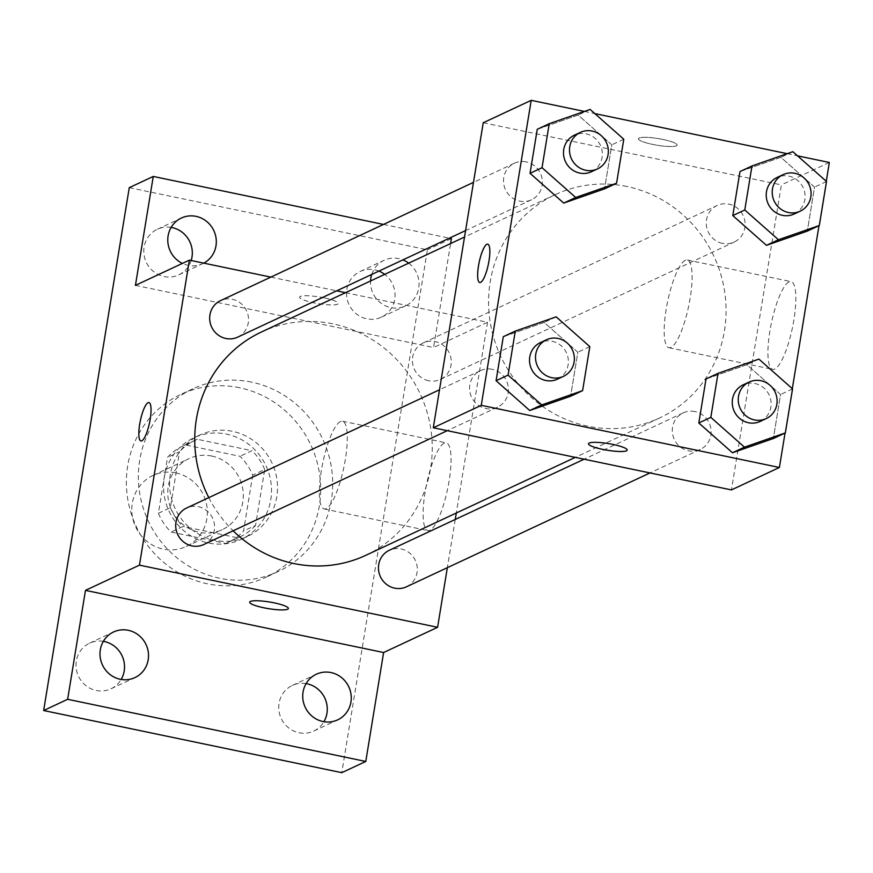 <?xml version="1.0" encoding="UTF-8"?>
<svg xmlns="http://www.w3.org/2000/svg" width="873" height="873" viewBox="0 0 873 873"><rect width="100%" height="100%" fill="white"/><g stroke="black" fill="none" stroke-linecap="round" stroke-linejoin="round"><path stroke-width="0.65" stroke-dasharray="4.37 3.27" d="M175.811 472.882A39.22 37.463 64.9 0 0 152.961 475.479A39.22 37.463 64.9 0 0 135.631 526.877A39.22 37.463 64.9 0 0 186.178 546.531A39.22 37.463 64.9 0 0 206.966 506.755A39.22 37.463 64.9 0 0 175.811 472.882M211.79 456.055A39.22 37.463 64.9 0 0 188.939 458.652A39.22 37.463 64.9 0 0 171.61 510.05A39.22 37.463 64.9 0 0 222.157 529.704A39.22 37.463 64.9 0 0 242.945 489.928A39.22 37.463 64.9 0 0 211.79 456.055M252.712 475.119L243.567 531.002A53.242 50.874 64.9 0 1 228.104 542.417A53.242 50.874 64.9 0 1 225.736 543.453L171.097 532.061A53.242 50.874 64.9 0 1 158.384 513.248L167.529 457.354A53.242 50.874 64.9 0 1 183.003 445.95A53.242 50.874 64.9 0 1 185.371 444.914L239.999 456.306A53.242 50.874 64.9 0 1 252.712 475.119L264.715 469.51L255.56 525.404L243.567 531.002M158.384 513.248L170.377 507.639L179.532 451.756L167.529 457.354M185.371 444.914L197.363 439.305L251.991 450.697L239.999 456.306M197.363 439.305A53.242 50.874 64.9 0 0 194.995 440.341A53.242 50.874 64.9 0 0 179.532 451.756M170.377 507.639A53.242 50.874 64.9 0 0 183.09 526.452L171.097 532.061M255.56 525.404A53.242 50.874 64.9 0 1 240.097 536.808A53.242 50.874 64.9 0 1 237.729 537.844L183.09 526.452M264.715 469.51A53.242 50.874 64.9 0 0 251.991 450.697M164.299 477.476A56.025 53.526 -115.1 0 1 193.817 437.82A56.025 53.526 -115.1 0 1 266.025 465.909A56.025 53.526 -115.1 0 1 241.275 539.328A56.025 53.526 -115.1 0 1 185.272 531.941A56.025 53.526 -115.1 0 1 164.299 477.476M170.3 474.672A56.025 53.526 64.9 0 0 191.263 529.136A56.025 53.526 64.9 0 0 247.266 536.524A56.025 53.526 64.9 0 0 276.959 479.692A56.025 53.526 64.9 0 0 232.458 431.306A56.025 53.526 64.9 0 0 199.808 435.016A56.025 53.526 64.9 0 0 170.3 474.672M237.729 537.844L225.736 543.453M239.595 387.732A100.842 96.346 64.9 0 0 180.831 394.421A100.842 96.346 64.9 0 0 136.264 526.572A100.842 96.346 64.9 0 0 266.254 577.129A100.842 96.346 64.9 0 0 319.693 474.836A100.842 96.346 64.9 0 0 239.595 387.732M251.588 382.123A100.842 96.346 64.9 0 0 192.824 388.812A100.842 96.346 64.9 0 0 148.257 520.974A100.842 96.346 64.9 0 0 278.247 571.52A100.842 96.346 64.9 0 0 331.685 469.227A100.842 96.346 64.9 0 0 251.588 382.123M306.096 683.603A25.186 24.062 64.9 0 0 292.346 685.447A25.186 24.062 64.9 0 0 281.204 718.457A25.186 24.062 64.9 0 0 313.68 731.083A25.186 24.062 64.9 0 0 323.916 721.709M378.937 271.088A25.186 24.062 64.9 0 0 360.123 271.514A25.186 24.062 64.9 0 0 348.993 304.513A25.186 24.062 64.9 0 0 381.457 317.15A25.186 24.062 64.9 0 0 394.727 299.319A25.186 24.062 64.9 0 0 384.698 274.362M171.141 227.406A25.186 24.062 64.9 0 0 157.391 229.25A25.186 24.062 64.9 0 0 146.26 262.26A25.186 24.062 64.9 0 0 178.725 274.886A25.186 24.062 64.9 0 0 191.176 260.514M103.352 641.339A25.186 24.062 64.9 0 0 89.603 643.183A25.186 24.062 64.9 0 0 78.472 676.193A25.186 24.062 64.9 0 0 110.936 688.819A25.186 24.062 64.9 0 0 121.172 679.445M129.269 187.651L427.421 249.809L341.79 772.67M203.78 263.133A25.186 24.062 -115.1 0 1 202.711 263.668A25.186 24.062 -115.1 0 1 182.381 263.417M371.734 274.46A25.186 24.062 -115.1 0 1 384.109 260.296A25.186 24.062 -115.1 0 1 402.922 259.881M408.695 263.144A25.186 24.062 -115.1 0 1 418.713 288.101A25.186 24.062 -115.1 0 1 405.454 305.932A25.186 24.062 -115.1 0 1 370.545 280.986M135.424 285.373L433.565 347.519L450.588 243.556M383.498 224.437L449.366 238.165M451.406 238.591L427.421 249.809M345.512 292.684L487.538 322.29L433.565 347.519M487.538 322.29L456.306 513.008M455.248 519.457L447.347 567.679M444.215 443.135A44.818 10.771 -78.2 0 0 425.762 488.422A44.818 10.771 -78.2 0 0 427.934 530.588A44.818 10.771 -78.2 0 0 447.62 488.902A44.818 10.771 -78.2 0 0 446.223 442.829A44.818 10.771 -78.2 0 0 444.215 443.135M365.689 555.37A123.257 117.757 64.9 0 0 431.011 430.345A123.257 117.757 64.9 0 0 333.115 323.894A123.257 117.757 64.9 0 0 261.289 332.067M208.8 497.632A123.257 117.757 64.9 0 0 233.124 530.795M270.826 277.112L336.694 290.84M406.414 586.82A20.166 19.271 64.9 0 0 417.108 566.359A20.166 19.271 64.9 0 0 401.089 548.942A20.166 19.271 64.9 0 0 389.336 550.274M237.642 337.153A20.166 19.271 64.9 0 0 248.336 316.692A20.166 19.271 64.9 0 0 232.316 299.275A20.166 19.271 64.9 0 0 220.563 300.618M203.682 544.556A20.166 19.271 64.9 0 0 214.376 524.095A20.166 19.271 64.9 0 0 198.346 506.678A20.166 19.271 64.9 0 0 186.593 508.021M428.632 380.748A20.166 19.271 -115.1 0 1 412.613 363.332A20.166 19.271 -115.1 0 1 423.296 342.871A20.166 19.271 -115.1 0 1 449.3 352.987A20.166 19.271 -115.1 0 1 440.385 379.417A20.166 19.271 -115.1 0 1 428.632 380.748M324.221 297.868A19.61 3.372 -170.7 0 0 299.625 297.158A19.61 3.372 -170.7 0 0 318.427 303.651A19.61 3.372 -170.7 0 0 338.32 303.498A19.61 3.372 -170.7 0 0 324.221 297.868M324.221 297.889A19.61 3.372 -170.7 0 0 299.625 297.169A19.61 3.372 -170.7 0 0 318.427 303.673A19.61 3.372 -170.7 0 0 338.32 303.509A19.61 3.372 -170.7 0 0 324.221 297.889M249.678 602.141L249.678 602.163A19.61 3.372 9.3 0 1 249.678 602.141A19.61 3.372 9.3 0 1 269.571 601.988A19.61 3.372 9.3 0 1 288.385 608.481A19.61 3.372 9.3 0 1 288.385 608.492L288.374 608.503M340.459 421.506A44.818 10.771 -78.2 0 0 322.006 466.793A44.818 10.771 -78.2 0 0 324.178 508.959A44.818 10.771 -78.2 0 0 343.864 467.273A44.818 10.771 -78.2 0 0 342.467 421.201A44.818 10.771 -78.2 0 0 340.459 421.506M148.945 402.562L148.945 402.562A19.61 4.714 101.8 0 1 149.556 422.718A19.61 4.714 101.8 0 1 140.946 440.952A19.61 4.714 101.8 0 1 140.935 440.952L140.924 440.952M626.956 186.506A123.257 117.757 64.9 0 0 555.13 194.679A123.257 117.757 64.9 0 0 500.655 356.206A123.257 117.757 64.9 0 0 659.53 417.992A123.257 117.757 64.9 0 0 724.852 292.968A123.257 117.757 64.9 0 0 626.956 186.506M722.473 243.371A20.166 19.271 -115.1 0 1 706.453 225.954A20.166 19.271 -115.1 0 1 717.137 205.493A20.166 19.271 -115.1 0 1 743.141 215.598A20.166 19.271 -115.1 0 1 734.226 242.039A20.166 19.271 -115.1 0 1 722.473 243.371M492.186 369.301A20.166 19.271 64.9 0 0 480.434 370.632A20.166 19.271 64.9 0 0 471.529 397.062A20.166 19.271 64.9 0 0 497.523 407.178A20.166 19.271 64.9 0 0 508.217 386.717A20.166 19.271 64.9 0 0 492.186 369.301M526.157 161.898A20.166 19.271 64.9 0 0 514.404 163.229A20.166 19.271 64.9 0 0 505.489 189.659A20.166 19.271 64.9 0 0 531.482 199.775A20.166 19.271 64.9 0 0 542.177 179.314A20.166 19.271 64.9 0 0 526.157 161.898M694.93 411.565A20.166 19.271 64.9 0 0 683.177 412.896A20.166 19.271 64.9 0 0 674.262 439.326A20.166 19.271 64.9 0 0 700.255 449.442A20.166 19.271 64.9 0 0 710.949 428.981A20.166 19.271 64.9 0 0 694.93 411.565M483.238 122.755L781.379 184.901L731.432 489.917M706.028 378.958L746.906 364.718L780.56 394.498L773.358 438.519L780.56 394.498L746.906 364.718L706.028 378.958M537.255 129.291L578.122 115.05L611.787 144.831L604.585 188.852L611.787 144.831L578.122 115.05L537.255 129.291M826.273 181.268L819.005 225.649M792.313 388.671L785.045 433.052M584.43 111.428L594.808 113.588M787.173 153.681L797.54 155.841M503.295 336.694L544.163 322.453L577.828 352.234L570.615 396.255L577.828 352.234L544.163 322.453L503.295 336.694M739.988 171.555L780.866 157.315L814.531 187.095L807.318 231.116L814.531 187.095L780.866 157.315L739.988 171.555M829.35 162.476L781.379 184.901M789.028 281.924A44.818 10.771 -78.2 0 0 770.575 327.2A44.818 10.771 -78.2 0 0 772.747 369.366A44.818 10.771 -78.2 0 0 792.433 327.691A44.818 10.771 -78.2 0 0 791.036 281.619A44.818 10.771 -78.2 0 0 789.028 281.924M663.033 139.462A19.61 3.372 -170.7 0 0 638.436 138.742A19.61 3.372 -170.7 0 0 657.249 145.245A19.61 3.372 -170.7 0 0 677.142 145.082A19.61 3.372 -170.7 0 0 663.033 139.462A19.61 3.372 -170.7 0 0 638.436 138.763A19.61 3.372 -170.7 0 0 657.238 145.256A19.61 3.372 -170.7 0 0 677.142 145.104A19.61 3.372 -170.7 0 0 663.033 139.484M588.5 443.735L588.489 443.757A19.61 3.372 9.3 0 1 588.5 443.735A19.61 3.372 9.3 0 1 608.394 443.582A19.61 3.372 9.3 0 1 627.196 450.075A19.61 3.372 9.3 0 1 627.196 450.086L627.196 450.086M685.272 260.296A44.818 10.771 -78.2 0 0 666.819 305.583A44.818 10.771 -78.2 0 0 668.991 347.738A44.818 10.771 -78.2 0 0 688.677 306.063A44.818 10.771 -78.2 0 0 687.28 259.99A44.818 10.771 -78.2 0 0 685.272 260.296M487.767 244.156L487.745 244.145A19.61 4.714 101.8 0 1 487.767 244.156A19.61 4.714 101.8 0 1 488.378 264.312A19.61 4.714 101.8 0 1 479.757 282.546L479.746 282.536M794.19 213.994A20.166 19.271 64.9 0 0 804.884 193.544A20.166 19.271 64.9 0 0 788.865 176.117A20.166 19.271 64.9 0 0 777.112 177.459M792.859 151.706L780.866 157.315M826.524 181.486L814.531 187.095M760.23 421.397A20.166 19.271 64.9 0 0 770.914 400.947A20.166 19.271 64.9 0 0 754.894 383.52A20.166 19.271 64.9 0 0 743.141 384.862M758.899 359.109L746.906 364.718M792.553 388.889L780.56 394.498M591.457 171.73A20.166 19.271 64.9 0 0 602.141 151.28A20.166 19.271 64.9 0 0 586.121 133.853A20.166 19.271 64.9 0 0 574.369 135.195M590.126 109.441L578.122 115.05M623.78 139.222L611.787 144.831M557.487 379.144A20.166 19.271 64.9 0 0 568.181 358.683A20.166 19.271 64.9 0 0 552.162 341.267A20.166 19.271 64.9 0 0 540.409 342.598M556.156 316.844L544.163 322.453M589.821 346.625L577.828 352.234M186.178 546.531L222.157 529.704M152.961 475.479L188.939 458.652M199.808 435.016L193.817 437.82M247.266 536.524L241.275 539.328M240.097 536.808L228.104 542.417M194.995 440.341L183.003 445.95M192.824 388.812L180.831 394.421M278.247 571.52L266.254 577.129M110.936 688.819L134.922 677.601M89.603 643.183L113.588 631.965M178.725 274.886L202.711 263.668M157.391 229.25L181.377 218.032M381.457 317.15L405.454 305.932M360.123 271.514L384.109 260.296M313.68 731.083L337.665 719.865M292.346 685.447L316.332 674.229M324.178 508.959L427.934 530.588M342.467 421.201L446.223 442.829M555.13 194.679L464.523 237.041M659.53 417.992L575.307 457.365M440.385 379.417L734.226 242.039M423.296 342.871L717.137 205.493M480.434 370.632L439.512 389.773M497.523 407.178L447.26 430.673M514.404 163.229L473.472 182.37M531.482 199.775L465.571 230.592M683.177 412.896L584.124 459.209M700.255 449.442L650.003 472.937M668.991 347.738L772.747 369.366M687.28 259.99L791.036 281.619"/><path stroke-width="1.31" d="M323.916 721.709A25.186 24.062 64.9 0 0 326.949 713.252A25.186 24.062 64.9 0 0 306.096 683.603M384.698 274.362A25.186 24.062 64.9 0 0 378.937 271.088M191.176 260.514A25.186 24.062 64.9 0 0 191.995 257.055A25.186 24.062 64.9 0 0 171.141 227.406M121.172 679.445A25.186 24.062 64.9 0 0 124.206 670.988A25.186 24.062 64.9 0 0 103.352 641.339M447.347 567.679L437.591 627.294L383.618 652.524L365.776 761.463L341.79 772.67L43.65 710.524L129.269 187.651L153.255 176.444L383.498 224.437M365.776 761.463L67.636 699.306L43.65 710.524M67.636 699.306L85.478 590.377L139.451 565.147L189.397 260.143L135.424 285.373L153.255 176.444M148.05 402.693A19.61 4.714 101.8 0 1 148.934 402.562A19.61 4.714 101.8 0 1 149.545 422.718A19.61 4.714 101.8 0 1 140.924 440.952A19.61 4.714 101.8 0 1 139.986 422.499A19.61 4.714 101.8 0 1 148.05 402.693M182.381 263.417A25.186 24.062 -115.1 0 1 168.107 235.863A25.186 24.062 -115.1 0 1 181.377 218.032A25.186 24.062 -115.1 0 1 206.552 221.349A25.186 24.062 -115.1 0 1 215.98 245.837A25.186 24.062 -115.1 0 1 203.78 263.133M370.545 280.986A25.186 24.062 -115.1 0 1 370.839 278.127A25.186 24.062 -115.1 0 1 371.734 274.46M402.922 259.881A25.186 24.062 -115.1 0 1 408.695 263.144M449.366 238.165L451.406 238.591L450.588 243.556M456.306 513.008L455.248 519.457M303.062 692.06A25.186 24.062 -115.1 0 1 316.332 674.229A25.186 24.062 -115.1 0 1 341.507 677.557A25.186 24.062 -115.1 0 1 350.935 702.034A25.186 24.062 -115.1 0 1 337.665 719.865A25.186 24.062 -115.1 0 1 312.49 716.547A25.186 24.062 -115.1 0 1 303.062 692.06M100.319 649.796A25.186 24.062 -115.1 0 1 113.588 631.965A25.186 24.062 -115.1 0 1 138.774 635.293A25.186 24.062 -115.1 0 1 148.192 659.781A25.186 24.062 -115.1 0 1 134.922 677.601A25.186 24.062 -115.1 0 1 109.747 674.283A25.186 24.062 -115.1 0 1 100.319 649.796M383.618 652.524L85.478 590.377M464.523 237.041L261.289 332.067A123.257 117.757 64.9 0 0 208.8 497.632M233.124 530.795A123.257 117.757 64.9 0 0 365.689 555.37L575.307 457.365M437.591 627.294L139.451 565.147M189.397 260.143L270.826 277.112M336.694 290.84L345.512 292.684M584.124 459.209L389.336 550.274A20.166 19.271 64.9 0 0 380.421 576.715A20.166 19.271 64.9 0 0 406.414 586.82L650.003 472.937M473.472 182.37L220.563 300.618A20.166 19.271 64.9 0 0 211.648 327.048A20.166 19.271 64.9 0 0 237.642 337.153L465.571 230.592M439.512 389.773L186.593 508.021A20.166 19.271 64.9 0 0 177.688 534.451A20.166 19.271 64.9 0 0 203.682 544.556L447.26 430.673M263.777 607.783A19.61 3.372 9.3 0 1 249.678 602.163A19.61 3.372 9.3 0 1 269.571 602.01A19.61 3.372 9.3 0 1 288.374 608.503A19.61 3.372 9.3 0 1 263.777 607.783M288.385 608.492A19.61 3.372 9.3 0 1 263.788 607.772A19.61 3.372 9.3 0 1 249.678 602.152M140.935 440.952A19.61 4.714 101.8 0 1 139.996 422.488A19.61 4.714 101.8 0 1 148.072 402.693A19.61 4.714 101.8 0 1 148.945 402.562M785.045 433.052L779.403 467.481L731.432 489.917L433.292 427.759L483.238 122.755L531.21 100.33L584.43 111.428M779.403 467.481L481.263 405.334L433.292 427.759M481.263 405.334L531.21 100.33M479.757 282.546A19.61 4.714 101.8 0 1 478.819 264.083A19.61 4.714 101.8 0 1 486.883 244.287A19.61 4.714 101.8 0 1 487.745 244.145A19.61 4.714 101.8 0 1 488.356 264.301A19.61 4.714 101.8 0 1 479.746 282.536A19.61 4.714 101.8 0 1 478.797 264.093A19.61 4.714 101.8 0 1 486.872 244.276A19.61 4.714 101.8 0 1 487.756 244.145M785.351 432.91L773.358 438.519L732.48 452.76L698.815 422.979L706.028 378.958L698.815 422.979L732.48 452.76L744.473 447.151L710.818 417.37L718.021 373.349L758.899 359.109L792.553 388.889L785.351 432.91L744.473 447.151M616.578 183.243L604.585 188.852L563.707 203.093L530.042 173.312L537.255 129.291L530.042 173.312L563.707 203.093L575.7 197.484L542.035 167.703L549.248 123.682L590.126 109.441L623.78 139.222L616.578 183.243L575.7 197.484M797.54 155.841L829.35 162.476L826.273 181.268M819.005 225.649L792.313 388.671M594.808 113.588L787.173 153.681M582.607 390.646L570.615 396.255L529.747 410.496L496.082 380.715L503.295 336.694L496.082 380.715L529.747 410.496L541.74 404.897L508.075 375.117L515.288 331.085L556.156 316.844L589.821 346.625L582.607 390.646L541.74 404.897M819.31 225.507L807.318 231.116L766.45 245.357L732.785 215.576L739.988 171.555L732.785 215.576L766.45 245.357L778.443 239.748L744.778 209.967L751.991 165.946L792.859 151.706L826.524 181.486L819.31 225.507L778.443 239.748M627.196 450.086A19.61 3.372 9.3 0 1 602.599 449.355A19.61 3.372 9.3 0 1 588.489 443.757A19.61 3.372 9.3 0 1 608.394 443.593A19.61 3.372 9.3 0 1 627.196 450.086A19.61 3.372 9.3 0 1 602.599 449.377A19.61 3.372 9.3 0 1 588.489 443.746M783.103 174.655L777.112 177.459A20.166 19.271 64.9 0 0 768.196 203.889A20.166 19.271 64.9 0 0 794.19 213.994L800.192 211.19A20.166 19.271 64.9 0 0 810.875 190.74A20.166 19.271 64.9 0 0 794.856 173.312A20.166 19.271 64.9 0 0 783.103 174.655A20.166 19.271 64.9 0 0 774.187 201.085A20.166 19.271 64.9 0 0 800.192 211.19M744.778 209.967L732.785 215.576M751.991 165.946L739.988 171.555M807.318 231.116L766.45 245.357M749.143 382.058L743.141 384.862A20.166 19.271 64.9 0 0 734.226 411.292A20.166 19.271 64.9 0 0 760.23 421.397L766.221 418.593A20.166 19.271 64.9 0 0 776.915 398.143A20.166 19.271 64.9 0 0 760.896 380.715A20.166 19.271 64.9 0 0 749.143 382.058A20.166 19.271 64.9 0 0 740.228 408.488A20.166 19.271 64.9 0 0 766.221 418.593M710.818 417.37L698.815 422.979M718.021 373.349L706.028 378.958M773.358 438.519L732.48 452.76M580.37 132.39L574.369 135.195A20.166 19.271 64.9 0 0 565.453 161.625A20.166 19.271 64.9 0 0 591.457 171.73L597.448 168.936A20.166 19.271 64.9 0 0 608.143 148.475A20.166 19.271 64.9 0 0 592.123 131.048A20.166 19.271 64.9 0 0 580.37 132.39A20.166 19.271 64.9 0 0 571.455 158.821A20.166 19.271 64.9 0 0 597.448 168.936M542.035 167.703L530.042 173.312M549.248 123.682L537.255 129.291M604.585 188.852L563.707 203.093M546.4 339.793L540.409 342.598A20.166 19.271 64.9 0 0 531.493 369.028A20.166 19.271 64.9 0 0 557.487 379.144L563.489 376.339A20.166 19.271 64.9 0 0 574.172 355.878A20.166 19.271 64.9 0 0 558.153 338.462A20.166 19.271 64.9 0 0 546.4 339.793A20.166 19.271 64.9 0 0 537.495 366.224A20.166 19.271 64.9 0 0 563.489 376.339M508.075 375.117L496.082 380.715M515.288 331.085L503.295 336.694M570.615 396.255L529.747 410.496"/></g></svg>
